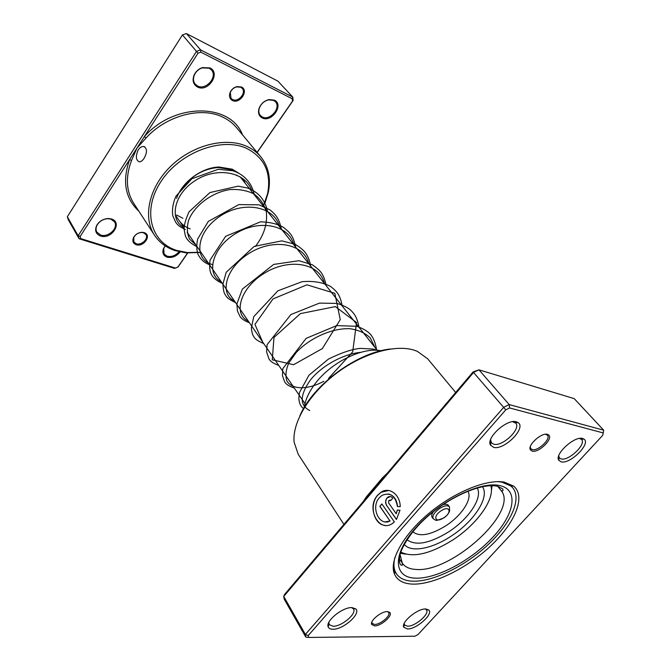 <?xml version="1.0" encoding="UTF-8"?>
<svg xmlns="http://www.w3.org/2000/svg" width="671" height="671" viewBox="0 0 671 671"><rect width="100%" height="100%" fill="white"/><g stroke="black" fill="none" stroke-linecap="round" stroke-linejoin="round"><path stroke-width="1.01" d="M136.138 244.689C133.093 243.439 132.187 241.141 133.412 237.802C135.332 234.313 138.293 232.485 142.302 232.309L144.19 232.636C152.149 234.959 143.728 247.473 136.138 244.689M143.56 232.778L141.849 232.485C138.201 232.644 135.517 234.305 133.772 237.467L133.856 241.946L136.247 243.732C141.455 245.712 148.887 238.608 145.875 234.515L143.56 232.778M232.443 100.482C229.708 98.914 228.895 96.347 229.994 92.791C231.319 89.629 233.617 87.566 236.863 86.609L241.459 86.987C249.209 90.442 239.79 104.45 232.443 100.482M240.721 87.238L236.553 86.894C233.6 87.767 231.52 89.646 230.312 92.514L231.017 98.343L232.535 99.501C238.23 102.663 246.66 92.892 242.156 88.329L240.721 87.238M138.226 149.876C139.904 147.461 141.724 146.337 143.678 146.521C147.251 148.316 147.385 152.242 144.089 158.289C142.495 160.688 140.902 161.87 139.283 161.845C135.81 160.159 135.458 156.167 138.226 149.876M262.21 117.92C258.972 116.125 257.874 113.08 258.931 108.811C260.683 103.963 264.022 100.885 268.945 99.576L274.364 100.147C284.319 104.626 271.638 123.003 262.21 117.92M273.634 100.39L268.576 99.853C263.988 101.069 260.876 103.938 259.232 108.459C258.461 111.302 258.838 113.651 260.382 115.521L262.294 116.972C269.885 121.166 281.485 107.712 275.387 101.707L273.634 100.39M197.5 87.012C193.08 84.37 192.015 80.243 194.296 74.624C196.075 71.227 198.75 68.887 202.332 67.603L209.931 67.922C221.111 72.988 208.136 92.707 197.5 87.012M209.201 68.199L202.105 67.905C198.775 69.096 196.276 71.277 194.624 74.447C192.938 78.172 193.122 81.392 195.177 84.11L197.609 86.005C206.005 90.61 217.983 76.746 211.424 69.918L209.201 68.199M180.105 251.96C176.347 256.456 171.986 258.192 167.02 257.152C163.313 255.685 162.114 252.883 163.414 248.756L165.133 245.838M165.192 245.871L163.758 248.387L164.068 253.99L167.121 256.221C171.558 257.186 175.55 255.693 179.073 251.726M100.499 235.982C95.743 233.978 94.494 230.43 96.741 225.339C99.442 221.036 103.359 218.763 108.492 218.511L111.554 219.006C122.994 222.403 111.436 239.975 100.499 235.982M110.933 219.165L108.073 218.704C103.284 218.939 99.635 221.061 97.11 225.07C95.768 227.662 95.685 230.019 96.867 232.149L100.616 235.009C108.224 237.861 118.767 227.939 114.515 221.891L110.933 219.165M176.565 198.398C182.034 181.958 201.77 167.398 219.098 167.02L232.283 169.201L238.616 173.084M233.76 171.071L230.816 169.595L218.142 167.515C203.506 168.756 191.478 175.727 182.059 188.4M179.224 220.692C181.883 224.483 185.548 227.209 190.203 228.861M263.368 206.215L267.687 193.282C271.394 172.522 264.357 157.551 246.567 148.366C221.589 136.733 179.912 152.325 161.065 181.396C141.858 210.308 150.69 242.416 176.616 250.384L187.31 252.573L200.939 252.271M201.065 252.455L186.202 252.892L175.265 250.66C166.333 247.716 159.404 242.558 154.481 235.185C142.562 217.295 148.878 187.477 170.728 166.282C192.476 145.011 225.666 136.725 246.752 146.337C252.405 148.878 257.077 152.359 260.767 156.788C268.568 166.651 271.084 178.503 268.316 192.317L265.003 203.028M257.094 152.367L292.472 101.153L292.237 98.78L200.864 52.17L198.02 53.177L144.408 136.54L145.968 138.058L136.985 148.09L80.134 236.486L80.805 238.624L175.408 268.056L177.874 267.041L187.57 253.009M80.134 236.486L78.146 235.739L196.569 51.306L200.595 49.88L292.799 97.094L277.911 81.141L186.387 33.55L182.428 34.926L67.335 216.775L68.299 219.786L79.094 238.759L78.146 235.739L67.335 216.775M200.864 52.17L200.595 49.88L186.387 33.55M198.02 53.177L182.428 34.926M187.729 253.017L178.075 266.991L174.603 268.417L79.094 238.759L80.805 238.624M292.237 98.78L292.799 97.094L293.135 100.457L257.186 152.485M242.491 134.821C230.782 103.166 174.72 102.235 144.408 136.54L136.985 148.09L131.491 160.537C125.385 176.926 126.14 191.193 133.739 203.33L154.481 235.185M243.405 179.031L245.116 183.116M293.135 100.457L292.472 101.153M174.603 268.417L175.408 268.056M138.889 211.239C125.133 198.381 122.038 181.145 129.62 159.539L131.491 160.537M387.402 611.591L389.725 612.388C393.315 615.399 381.086 626.228 374.502 625.892L371.675 624.458C369.729 620.75 381.43 611.172 387.402 611.591M371.927 621.933L372.17 623.443L374.586 624.441C380.323 624.751 391.126 615.517 388.618 612.43L387.385 611.591M547.41 434.347L548.526 434.858C553.869 438.222 538.922 453.118 532.254 451.13L530.392 449.847C527.196 445.376 541.455 432.35 547.41 434.347M530.308 446.752L530.602 448.454L532.296 449.62C538.067 451.365 551.268 438.75 547.402 435.135L545.406 434.263M504.273 482.13L513.676 486.123C526.056 496.448 515.269 522.592 491.373 545.271C467.57 568.01 433.533 585.011 412.229 584.097C403.154 583.644 397.24 580.298 394.473 574.057C388.886 561.048 402.776 535.315 428.442 513.751C454.041 492.145 486.701 478.859 504.273 482.13M501.715 482.08C506.689 482.977 510.413 484.932 512.879 487.96C522.113 499.484 510.245 524.403 487.18 545.523C464.164 566.685 432.418 582.092 412.371 581.178C404.907 580.792 399.606 578.343 396.46 573.831C393.726 569.704 393.214 564.227 394.925 557.4C393.533 562.894 393.609 567.54 395.144 571.331L396.46 573.831C399.606 578.343 404.907 580.792 412.371 581.178C432.418 582.092 464.164 566.685 487.18 545.523C510.245 524.403 522.113 499.484 512.879 487.96L510.883 485.955L501.715 482.08L497.63 481.635M388.207 493.948C393.692 495.173 396.813 499.375 397.551 506.546M397.417 506.546C395.445 495.743 390.296 492.019 381.984 495.383L379.383 497.681C370.451 507.159 379.165 526.836 389.994 521.006L379.836 506.32L381.883 503.929L394.363 521.912L392.954 523.078C379.274 533.881 365.552 508.022 377.639 495.164L380.977 492.237C389.214 486.517 400.201 494.502 400.21 506.655L397.417 506.546M388.694 490.493L381.111 492.254L377.773 495.19C369.016 504.6 373.663 524.672 385.028 525.385M386.588 505.364C385.162 502.831 385.297 500.356 387.008 497.949L387.947 497.11C389.784 496.07 391.394 496.423 392.787 498.15L390.715 500.558L388.786 500.491L388.652 502.965L396.234 513.801L397.232 510.077L400.017 510.203L396.452 519.505L386.588 505.364L396.519 519.421M390.371 496.548L387.142 497.966C385.431 500.373 385.297 502.847 386.722 505.38M389.952 500.029L390.782 500.482M366.676 497.538L366.366 496.85L382.596 477.677L382.965 478.314M352.007 607.607L355.815 608.933C361.275 613.713 343.141 629.708 332.866 629.247C330.342 629.23 328.773 628.425 328.161 626.831C325.334 621.019 342.78 606.928 352.007 607.607M328.832 622.369L329.184 624.609L333.059 626.244C341.665 626.655 357.064 613.596 353.449 608.907L351.671 607.607M516.326 421.791L518.171 422.646C526.509 428.056 504.24 450.409 493.697 447.372L490.518 445.15C485.67 438.029 507.016 418.62 516.326 421.791M490.593 439.622L491.432 442.877L493.806 444.227C502.571 446.811 521.468 428.685 515.722 423.107L512.602 421.698M582.604 438.498L583.98 439.119C591.243 443.59 570.115 464.483 561.141 461.841L558.75 460.231C554.296 454.275 574.594 435.714 582.604 438.498M558.708 455.886L559.421 457.957L561.199 458.939C568.706 461.195 586.655 444.076 581.556 439.438L579.534 438.448M425.808 608.974L428.735 609.964C433.743 614.007 416.389 629.423 407.406 628.979L403.749 627.175C400.939 622.168 417.672 608.337 425.808 608.974M404.177 623.493L404.546 624.986L407.549 626.202C415.097 626.605 429.859 613.898 426.462 609.897L425.246 608.983M299.811 415.903C312.761 385.037 357.207 352.258 390.522 348.987M455.676 392.493L427.687 358.809L417.312 351.319L413.906 350.094C394.514 344.089 361.854 353.659 335.274 374.166C308.66 394.632 292.078 422.94 294.124 442.189L298.226 454.309L343.921 524.403M308.241 635.554L305.372 634.43L305.808 637.106L284.236 599.203L283.724 596.452L284.672 594.33L473.08 371.944L478.951 369.83L473.667 372.355L283.724 596.452L305.372 634.43L503.778 407.247L509.188 404.579L603.665 430.186L574.225 398.633L478.951 369.83L509.188 404.579L509.608 407.951L505.783 409.838L308.241 635.554L308.534 637.45L414.888 636.217L418.058 634.489L602.701 435.37L603.229 432.946L509.608 407.951M473.08 371.944L505.783 409.838M394.749 572.942L394.145 573.177M603.229 432.946L603.665 430.186M305.808 637.106L308.534 637.45M400.017 510.212L397.366 510.094L396.234 513.801M381.95 504.03L379.836 506.32M379.971 506.337L389.994 521.006M390.128 521.023L385.271 521.862M491.398 490.811L492.019 486.081M380.985 350.757C361.761 346.756 328.899 363.565 313.734 385.615C308.383 393.206 305.238 400.436 304.315 407.314M400.444 553.24L405.527 554.154M433.449 511.57C431.688 514.02 431.243 515.915 432.099 517.257L433.189 518.767C432.057 515.84 434.238 512.367 439.723 508.366C444.37 505.59 447.607 505.07 449.419 506.79L448.303 505.297C447.272 504.089 445.326 503.963 442.466 504.919M400.805 552.099C412.917 558.004 430.161 554.011 452.531 540.138C476.804 524.596 495.173 499.199 490.828 485.695M404.244 544.357C410.761 552.912 431.864 548.912 450.92 536.288C473.869 521.694 490.031 497.06 482.424 486.693M260.767 156.788L236.452 127.557C232.753 123.129 228.106 119.606 222.52 116.997C201.04 106.429 166.4 115.504 145.968 138.058M363.229 501.606L366.366 496.85M382.596 477.677L387.419 473.055M400.059 554.64L402.29 563.162C404.932 566.92 409.344 569 415.534 569.402C451.214 573.487 519.773 511.025 500.96 490.375L497.697 486.299M415.097 578.15C393.508 577.421 392.074 554.615 415.257 528.387C438.138 502.101 478.809 481.51 498.738 485.376C519.027 488.849 515.143 513.265 493.311 536.733C471.738 560.26 436.402 579.258 415.097 578.15M443.707 517.827C452.346 512.459 449.813 504.978 441.157 510.765C432.392 516.267 435.202 523.598 443.707 517.827M407.003 539.727C415.668 546.144 429.499 543.552 448.488 531.969C468.66 519.136 483.061 497.639 477.182 487.96M412.824 531.742C419.45 537.11 430.354 535.19 445.544 525.98C461.631 515.773 472.887 498.578 467.83 491.164M184.005 227.637C169.26 219.971 173.303 195.001 194.431 181.095C215.299 166.878 244.16 170.971 251.407 189.616M195.915 244.965L189.549 239.061C187.016 233.651 186.697 227.394 188.601 220.298C194.271 205.854 211.415 192.51 229.784 189.599C238.817 189.012 246.878 190.455 253.965 193.936C260.071 198.499 264.181 204.412 266.303 211.675C267.662 223.653 264.013 235.253 255.349 246.483M212.464 264.559C193.919 260.138 195.563 233.172 218.838 217.043C241.795 200.554 274.095 205.36 279.505 226.639M221.111 281.602C205.796 274.389 211.784 248.044 235.437 233.693C258.838 219.006 288.79 224.5 293.864 244.806M234.447 300.994C219.107 294.041 225.515 267.628 249.687 253.009C273.609 238.062 303.871 243.305 308.786 263.695M248.312 321.157C232.963 314.498 239.815 288.044 264.5 273.147C288.933 257.932 319.522 262.864 324.303 283.296M262.738 342.143L254.93 324.387L273.013 298.93L306.924 284.814L334.812 293.311L340.256 319.631L322.399 348.559L293.596 364.714L272.275 359.799L273.969 337.446L300.423 313.617L335.366 306.605L356.544 322.525L352.686 351.906L328.572 378.352M323.808 381.296C307.561 390.044 292.128 389.843 286.903 380.994C285.2 375.961 285.829 369.964 288.782 362.994L296.297 352.409C309.599 338.251 331.667 327.993 349.776 328.698C358.322 329.889 365.167 332.975 370.3 337.949L374.896 347.36M309.776 410.543C299.551 405.46 299.736 395.311 310.329 380.113C321.199 366.349 342.361 354.103 360.763 352.342M377.245 350.329L240.092 176.767M305.011 403.615L187.1 232.132M184.131 227.821L175.299 214.98M141.849 232.485L142.302 232.309M144.978 147.05L143.678 146.521M108.073 218.704L108.492 218.511M218.142 167.515L219.098 167.02M267.687 193.282L268.316 192.317M187.31 252.573L186.202 252.892M388.408 612.17L389.725 612.388M547.075 434.833L548.526 434.858M510.883 485.955L513.676 486.123M353.122 608.48L355.815 608.933M515.185 422.604L518.171 422.646M581.153 439.077L583.98 439.119M426.194 609.57L428.735 609.964M395.051 571.717L393.307 569.1L395.051 571.717M404.336 624.667L403.942 624.055M328.933 624.181L328.421 623.317M559.102 457.588L558.448 456.842M491.013 442.374L490.132 441.308M404.353 624.609L403.749 627.175M559.111 457.521L558.75 460.231M491.029 442.273L490.518 445.15M328.958 624.114L328.161 626.831M395.144 571.331L394.473 574.057M530.593 448.513L530.073 447.901M530.602 448.454L530.392 449.847M372.011 623.183L371.675 622.654M372.019 623.141L371.675 624.458M399.362 558.842L402.29 563.162C402.701 565.578 402.055 566.005 400.344 564.445C399.547 562.743 399.027 562.206 399.832 555.588C401.099 548.501 409.553 533.755 422.554 521.149C445.745 498.394 480.73 482.348 497.681 486.299L502.764 488.891C503.359 490.912 502.755 491.407 500.96 490.375M449.419 506.79L449.637 510.916C448.53 513.835 446.567 516.167 443.741 517.92C433.676 522.072 436.561 519.95 433.189 518.767M236.93 175.743L236.695 175.056M176.616 215.022L182.889 218.301M185.33 229.557C178.545 226.202 177.823 224.97 175.701 222.327L172.741 215.609C171.919 209.436 172.992 202.977 175.953 196.217L191.948 178.712L218.209 169.31L232.745 170.753C241.879 173.521 251.415 180.902 254.292 194.733M197.199 246.827C190.136 243.271 186.127 239.295 185.171 234.909L184.189 229.91C183.82 225.758 185.464 219.702 189.13 211.742L209.973 192.543L238.079 186.169L247.28 187.955C258.268 191.839 265.037 199.698 267.586 211.55M209.52 264.743C204.185 262.747 200.319 259.199 197.92 254.099C196.561 249.964 196.469 244.94 197.635 239.035L208.329 221.38L238.851 204.596L258.998 204.814L270.178 209.989C275.722 214.854 278.868 217.756 281.384 229.012M222.302 283.338C215.785 280.503 211.835 276.762 210.459 272.099C209.52 268.903 209.386 264.894 210.057 260.08L225.649 236.309L260.39 221.866C269.658 222.017 277.383 223.854 283.548 227.394C290.526 233.206 293.11 235.571 295.71 247.146M235.588 302.655C226.756 298.377 226.597 296.901 224.718 293.873C223.862 292.556 223.258 289.302 222.898 284.11L226.186 272.309L254.183 246.4L281.803 240.855L294.98 244.236C299.887 247.113 303.451 250.048 305.666 253.051C308.274 256.934 309.918 261.254 310.598 265.984M249.394 322.734C244.982 321.124 241.887 319.086 240.092 316.628L237.4 310.941L236.93 303.829L242.357 289.084L273.709 264.416L298.947 260.709L312.325 264.768C321.266 271.176 323.17 273.776 325.846 283.908M263.753 343.619C254.737 339.509 254.879 338.259 253.076 335.441C252.296 333.957 251.726 331.466 251.357 327.96L253.781 316.611L277.895 290.795L301.958 281.728C313.03 280.704 322.575 282.273 330.593 286.433C337.001 291.566 340.147 294.795 342.21 305.984M278.708 365.368C273.885 363.732 270.648 361.619 269.012 359.027L266.597 351.847L267.125 344.651L290.879 314.556L319.488 303.107L336.892 303.418C342.68 305.12 347.159 307.268 350.346 309.851C354.523 313.944 356.989 316.98 359.002 327.238M294.292 388.023C289.436 386.446 286.249 384.458 284.73 382.051L282.457 375.685L282.81 368.673L306.144 338.352L336.708 325.594L356.838 326.299C362.189 328.236 366.19 330.4 368.824 332.782C372.564 335.819 375.123 341.363 376.515 349.398M303.577 408.572C300.7 406.634 299.123 403.196 298.847 398.255L299.442 392.594L308.92 375.265L328.396 359.119C341.329 352.728 351.956 349.146 360.285 348.392L372.85 349.029L377.765 350.363"/></g></svg>
